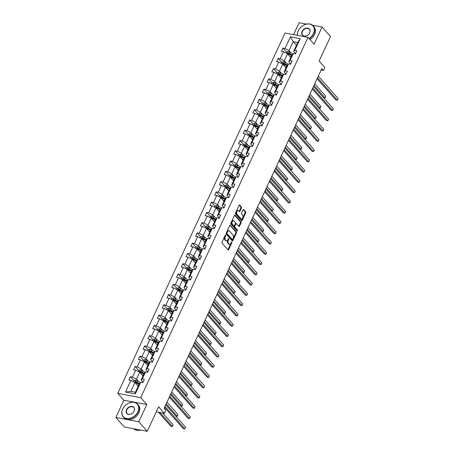 <?xml version="1.0" encoding="UTF-8"?>
<svg xmlns="http://www.w3.org/2000/svg" width="454" height="454" viewBox="0 0 454 454"><rect width="100%" height="100%" fill="white"/><g stroke="black" fill="none" stroke-linecap="round" stroke-linejoin="round"><path stroke-width="0.68" d="M225.672 235.053A0.528 0.301 100.6 0 0 225.229 235.24L222.04 242.107A0.755 0.431 100.6 0 0 222.074 243.128L228.044 249.876A0.755 0.431 100.6 0 0 228.203 249.972A0.755 0.431 100.6 0 0 228.674 249.604L231.863 242.737A0.528 0.301 100.6 0 0 231.398 242.215L230.984 243.106A2.418 1.385 100.6 0 1 229.48 244.28A2.418 1.385 100.6 0 1 228.964 243.974L228.464 243.406A2.418 1.385 100.6 0 1 228.368 240.143L228.776 239.252A0.528 0.301 100.6 0 0 228.311 238.73L227.902 239.616A2.418 1.385 100.6 0 1 226.393 240.796A2.418 1.385 100.6 0 1 225.882 240.484L225.383 239.922A2.418 1.385 100.6 0 1 225.28 236.653L225.695 235.768A0.528 0.301 100.6 0 0 225.672 235.053M147.266 431.3L124.3 426.998L115.849 417.453L138.816 421.755L147.266 431.3L158.633 406.807L164.376 413.299L165.767 410.308L164.076 408.396L321.795 68.616L323.486 70.529L324.877 67.532L319.134 61.04L330.501 36.547L322.056 27.002L312.539 25.22M306.518 24.09L299.09 22.7L293.545 34.64M241.432 208.011A0.755 0.431 100.6 0 0 241.403 206.99L239.729 205.1A0.755 0.431 100.6 0 0 239.564 205.004A0.755 0.431 100.6 0 0 239.093 205.373L235.558 212.994A0.755 0.431 100.6 0 0 235.586 214.016L241.556 220.763A0.755 0.431 100.6 0 0 241.715 220.86A0.755 0.431 100.6 0 0 242.186 220.491L245.727 212.869A0.755 0.431 100.6 0 0 245.699 211.848L243.673 209.561A0.755 0.431 100.6 0 0 243.514 209.464A0.755 0.431 100.6 0 0 243.043 209.833L241.528 213.096A0.755 0.431 100.6 0 0 241.556 214.118L242.561 215.247A2.02 1.158 100.6 0 1 242.794 217.602A2.02 1.158 100.6 0 1 241.386 218.964A2.02 1.158 100.6 0 1 240.955 218.709L237.028 214.265A2.02 1.158 100.6 0 1 236.795 211.916A2.02 1.158 100.6 0 1 238.202 210.548A2.02 1.158 100.6 0 1 238.634 210.809L239.286 211.547A0.755 0.431 100.6 0 0 239.445 211.643A0.755 0.431 100.6 0 0 239.916 211.275L241.432 208.011L240.813 207.898A0.755 0.431 100.6 0 0 240.779 206.876L239.247 205.14M138.816 421.755L146.807 404.537L140.723 397.664L307.982 37.341L314.06 44.22L322.056 27.002M230.399 225.195A0.755 0.431 100.6 0 0 230.235 225.099A0.755 0.431 100.6 0 0 229.764 225.468L226.228 233.095A0.755 0.431 100.6 0 0 226.257 234.116L232.227 240.864A0.755 0.431 100.6 0 0 232.391 240.961A0.755 0.431 100.6 0 0 232.862 240.592L236.398 232.964A0.755 0.431 100.6 0 0 236.369 231.943L230.053 225.133M230.893 223.045L234.429 215.417A0.755 0.431 100.6 0 1 234.9 215.054A0.755 0.431 100.6 0 1 235.064 215.151L241.034 221.898A0.755 0.431 100.6 0 1 241.063 222.914L239.547 226.177A0.755 0.431 100.6 0 1 239.076 226.546A0.755 0.431 100.6 0 1 238.917 226.45L236.494 223.714A0.755 0.431 100.6 0 0 236.335 223.618A0.755 0.431 100.6 0 0 235.864 223.987L234.86 226.149A0.755 0.431 100.6 0 0 234.894 227.17L237.414 230.019A0.528 0.301 100.6 0 1 236.994 230.927L230.921 224.066A0.755 0.431 100.6 0 1 230.893 223.045M295.52 53.549L293.63 51.415L297.756 42.528L300.225 38.647L294.816 50.298L296.893 50.689L295.367 53.981L293.29 53.589L290.049 60.569L292.126 60.961L290.6 64.252L288.523 63.861L285.282 70.841L287.359 71.227L285.833 74.518L283.75 74.133L280.515 81.107L282.592 81.499L281.066 84.79L278.983 84.404L275.748 91.379L277.825 91.77L276.299 95.062L274.216 94.67L270.981 101.651L273.058 102.042L271.532 105.334L269.449 104.942L266.209 111.922L268.291 112.308L266.765 115.6L264.682 115.214L261.442 122.194L263.524 122.58L261.998 125.872L259.915 125.486L256.675 132.46L258.757 132.852L257.225 136.143L255.148 135.752L251.908 142.732L253.99 143.124L252.458 146.415L250.381 146.023L247.141 153.004L249.223 153.39L247.691 156.681L245.614 156.295L242.374 163.275L244.456 163.661L242.924 166.953L240.847 166.567L237.607 173.542L239.689 173.933L238.157 177.225L236.08 176.833L232.84 183.813L234.917 184.205L233.39 187.496L231.313 187.105L228.073 194.085L230.15 194.471L228.623 197.762L226.546 197.377L223.306 204.357L225.383 204.743L223.856 208.034L221.779 207.648L218.539 214.623L220.616 215.014L219.089 218.306L217.012 217.914L213.772 224.895L215.849 225.286L214.322 228.578L212.245 228.186L209.005 235.166L211.082 235.552L209.555 238.849L207.472 238.458L204.238 245.438L206.315 245.824L204.788 249.115L202.705 248.73L199.471 255.704L201.548 256.096L200.021 259.387L197.938 258.996L194.704 265.976L196.781 266.367L195.254 269.659L193.171 269.267L189.931 276.248L192.014 276.639L190.487 279.931L188.404 279.539L185.164 286.519L187.247 286.905L185.72 290.197L183.637 289.811L180.397 296.785L182.48 297.177L180.953 300.469L178.87 300.077L175.63 307.057L177.713 307.449L176.18 310.74L174.103 310.349L170.863 317.329L172.946 317.721L171.413 321.012L169.336 320.62L166.096 327.601L168.179 327.987L166.646 331.278L164.569 330.892L161.329 337.867L163.412 338.258L161.879 341.55L159.802 341.164L156.562 348.139L158.639 348.53L157.112 351.822L155.035 351.43L151.795 358.41L153.872 358.802L152.345 362.093L150.268 361.702L147.028 368.682L149.105 369.068L147.578 372.359L145.501 371.974L142.261 378.948L144.338 379.34L142.811 382.631L140.734 382.245L135.32 393.896L125.514 392.057L130.928 380.407L128.845 380.015L130.372 376.724L132.454 377.115L135.695 370.135L133.612 369.743L135.144 366.452L137.222 366.843L140.462 359.863L138.379 359.477L139.911 356.186L141.988 356.572L145.229 349.597L143.146 349.205L144.678 345.914L146.756 346.306L149.996 339.325L147.913 338.934L149.445 335.642L151.523 336.034L154.763 329.054L152.686 328.662L154.212 325.37L156.289 325.762L159.53 318.782L157.453 318.396L158.979 315.104L161.056 315.49L164.297 308.516L162.22 308.124L163.746 304.833L165.823 305.224L169.064 298.244L166.987 297.852L168.513 294.561L170.591 294.952L173.831 287.972L171.754 287.581L173.28 284.289L175.357 284.681L178.598 277.7L176.521 277.315L178.047 274.023L180.124 274.409L183.365 267.434L181.288 267.043L182.814 263.751L184.897 264.137L188.132 257.163L186.055 256.771L187.581 253.48L189.664 253.871L192.899 246.891L190.822 246.499L192.348 243.208L194.431 243.599L197.666 236.619L195.589 236.233L197.115 232.942L199.198 233.328L202.439 226.347L200.356 225.961L201.882 222.67L203.965 223.056L207.206 216.081L205.123 215.69L206.649 212.398L208.732 212.79L211.973 205.81L209.89 205.418L211.422 202.126L213.499 202.518L216.74 195.538L214.657 195.152L216.189 191.86L218.266 192.246L221.507 185.266L219.424 184.88L220.956 181.589L223.033 181.975L226.274 175L224.191 174.608L225.723 171.317L227.8 171.708L231.041 164.728L228.964 164.337L230.49 161.045L232.567 161.437L235.808 154.456L233.731 154.071L235.257 150.779L237.334 151.165L240.575 144.185L238.498 143.799L240.024 140.507L242.101 140.893L245.342 133.919L243.265 133.527L244.791 130.236L246.868 130.627L250.109 123.647L248.032 123.255L249.558 119.964L251.635 120.355L254.876 113.375L252.799 112.989L254.325 109.692L256.402 110.084L259.643 103.103L257.566 102.718L259.092 99.426L261.175 99.812L264.41 92.837L262.333 92.446L263.859 89.154L265.942 89.546L269.177 82.566L267.1 82.174L268.626 78.883L270.709 79.274L273.944 72.294L271.867 71.902L273.393 68.611L275.476 69.002L278.716 62.022L276.634 61.636L278.16 58.345L280.243 58.731L283.483 51.756L281.401 51.364L282.927 48.073L285.01 48.465L290.418 36.808L300.225 38.647M293.63 51.415L294.816 50.298M140.723 397.664L117.762 393.363L285.016 33.04L307.982 37.341M286.224 63.032L284.266 60.825L287.507 53.844L290.781 57.545M287.507 53.844L283.483 51.756M284.266 60.825L280.243 58.731M290.753 63.821L288.863 61.687L292.098 54.707L293.29 53.589M288.863 61.687L290.049 60.569M281.457 73.304L279.499 71.096L282.74 64.116L286.014 67.816M282.74 64.116L278.716 62.022M279.499 71.096L275.476 69.002M285.986 74.093L284.091 71.953L287.331 64.979L288.523 63.861M284.091 71.953L285.282 70.841M276.69 83.576L274.732 81.362L277.973 74.388L281.247 78.088M277.973 74.388L273.944 72.294M274.732 81.362L270.709 79.274M281.219 84.365L279.324 82.225L282.564 75.245L283.75 74.133M279.324 82.225L280.515 81.107M271.923 93.847L269.965 91.634L273.206 84.66L276.48 88.36M273.206 84.66L269.177 82.566M269.965 91.634L265.942 89.546M276.452 94.636L274.557 92.497L277.797 85.517L278.983 84.404M274.557 92.497L275.748 91.379M267.156 104.114L265.198 101.906L268.439 94.926L271.713 98.626M268.439 94.926L264.41 92.837M265.198 101.906L261.175 99.812M271.685 104.902L269.789 102.769L273.03 95.788L274.216 94.67M269.789 102.769L270.981 101.651M262.389 114.385L260.431 112.178L263.672 105.197L266.946 108.898M263.672 105.197L259.643 103.103M260.431 112.178L256.402 110.084M266.918 115.174L265.022 113.035L268.263 106.06L269.449 104.942M265.022 113.035L266.209 111.922M257.617 124.657L255.664 122.449L258.905 115.469L262.179 119.169M258.905 115.469L254.876 113.375M255.664 122.449L251.635 120.355M262.145 125.446L260.256 123.306L263.496 116.326L264.682 115.214M260.256 123.306L261.442 122.194M252.85 134.929L250.897 132.716L254.138 125.741L257.412 129.441M254.138 125.741L250.109 123.647M250.897 132.716L246.868 130.627M257.378 135.718L255.488 133.578L258.729 126.598L259.915 125.486M255.488 133.578L256.675 132.46M248.083 145.201L246.13 142.987L249.371 136.007L252.645 139.707M249.371 136.007L245.342 133.919M246.13 142.987L242.101 140.893M252.611 145.984L250.722 143.85L253.962 136.87L255.148 135.752M250.722 143.85L251.908 142.732M243.316 155.467L241.363 153.259L244.598 146.279L247.873 149.979M244.598 146.279L240.575 144.185M241.363 153.259L237.334 151.165M247.844 156.255L245.954 154.116L249.195 147.141L250.381 146.023M245.954 154.116L247.141 153.004M238.549 165.738L236.596 163.531L239.831 156.551L243.106 160.251M239.831 156.551L235.808 154.456M236.596 163.531L232.567 161.437M243.077 166.527L241.188 164.388L244.428 157.407L245.614 156.295M241.188 164.388L242.374 163.275M233.782 176.01L231.829 173.797L235.064 166.822L238.339 170.522M235.064 166.822L231.041 164.728M231.829 173.797L227.8 171.708M238.31 176.799L236.421 174.659L239.661 167.679L240.847 166.567M236.421 174.659L237.607 173.542M229.015 186.282L227.057 184.069L230.297 177.088L233.572 180.788M230.297 177.088L226.274 175M227.057 184.069L223.033 181.975M233.543 187.065L231.654 184.931L234.894 177.951L236.08 176.833M231.654 184.931L232.84 183.813M224.248 196.548L222.29 194.34L225.53 187.36L228.805 191.06M225.53 187.36L221.507 185.266M222.29 194.34L218.266 192.246M228.776 197.337L226.887 195.197L230.127 188.223L231.313 187.105M226.887 195.197L228.073 194.085M219.481 206.82L217.523 204.612L220.763 197.632L224.038 201.332M220.763 197.632L216.74 195.538M217.523 204.612L213.499 202.518M224.009 207.609L222.119 205.469L225.354 198.489L226.546 197.377M222.119 205.469L223.306 204.357M214.714 217.091L212.756 214.878L215.996 207.904L219.271 211.604M215.996 207.904L211.973 205.81M212.756 214.878L208.732 212.79M219.242 217.88L217.352 215.741L220.587 208.761L221.779 207.648M217.352 215.741L218.539 214.623M209.947 227.363L207.989 225.15L211.229 218.17L214.504 221.875M211.229 218.17L207.206 216.081M207.989 225.15L203.965 223.056M214.475 228.146L212.586 226.013L215.82 219.032L217.012 217.914M212.586 226.013L213.772 224.895M205.18 237.629L203.222 235.422L206.462 228.441L209.737 232.142M206.462 228.441L202.439 226.347M203.222 235.422L199.198 233.328M209.708 238.418L207.813 236.279L211.053 229.304L212.245 228.186M207.813 236.279L209.005 235.166M200.413 247.901L198.455 245.693L201.695 238.713L204.97 242.413M201.695 238.713L197.666 236.619M198.455 245.693L194.431 243.599M204.941 248.69L203.046 246.55L206.286 239.576L207.472 238.458M203.046 246.55L204.238 245.438M195.646 258.173L193.688 255.96L196.928 248.985L200.203 252.685M196.928 248.985L192.899 246.891M193.688 255.96L189.664 253.871M200.174 258.962L198.279 256.822L201.519 249.842L202.705 248.73M198.279 256.822L199.471 255.704M190.879 268.445L188.921 266.231L192.161 259.251L195.436 262.957M192.161 259.251L188.132 257.163M188.921 266.231L184.897 264.137M195.407 269.228L193.512 267.094L196.752 260.114L197.938 258.996M193.512 267.094L194.704 265.976M186.112 278.711L184.154 276.503L187.394 269.523L190.669 273.223M187.394 269.523L183.365 267.434M184.154 276.503L180.124 274.409M190.64 279.499L188.745 277.36L191.985 270.385L193.171 269.267M188.745 277.36L189.931 276.248M181.339 288.982L179.387 286.775L182.627 279.795L185.902 283.495M182.627 279.795L178.598 277.7M179.387 286.775L175.357 284.681M185.868 289.771L183.978 287.632L187.218 280.657L188.404 279.539M183.978 287.632L185.164 286.519M176.572 299.254L174.62 297.041L177.86 290.066L181.135 293.766M177.86 290.066L173.831 287.972M174.62 297.041L170.591 294.952M181.101 300.043L179.211 297.903L182.451 290.923L183.637 289.811M179.211 297.903L180.397 296.785M171.805 309.526L169.853 307.313L173.093 300.332L176.368 304.038M173.093 300.332L169.064 298.244M169.853 307.313L165.823 305.224M176.334 310.309L174.444 308.175L177.684 301.195L178.87 300.077M174.444 308.175L175.63 307.057M167.038 319.792L165.086 317.584L168.321 310.604L171.595 314.304M168.321 310.604L164.297 308.516M165.086 317.584L161.056 315.49M171.567 320.581L169.677 318.447L172.917 311.467L174.103 310.349M169.677 318.447L170.863 317.329M162.271 330.064L160.319 327.856L163.553 320.876L166.828 324.576M163.553 320.876L159.53 318.782M160.319 327.856L156.289 325.762M166.8 330.853L164.91 328.713L168.15 321.738L169.336 320.62M164.91 328.713L166.096 327.601M157.504 340.335L155.552 338.122L158.787 331.148L162.061 334.848M158.787 331.148L154.763 329.054M155.552 338.122L151.523 336.034M162.033 341.124L160.143 338.985L163.383 332.005L164.569 330.892M160.143 338.985L161.329 337.867M152.737 350.607L150.779 348.394L154.019 341.419L157.294 345.119M154.019 341.419L149.996 339.325M150.779 348.394L146.756 346.306M157.266 351.39L155.376 349.257L158.616 342.276L159.802 341.164M155.376 349.257L156.562 348.139M147.97 360.873L146.012 358.666L149.252 351.685L152.527 355.386M149.252 351.685L145.229 349.597M146.012 358.666L141.988 356.572M152.499 361.662L150.609 359.528L153.849 352.548L155.035 351.43M150.609 359.528L151.795 358.41M143.203 371.145L141.245 368.937L144.486 361.957L147.76 365.657M144.486 361.957L140.462 359.863M141.245 368.937L137.222 366.843M147.732 371.934L145.842 369.794L149.077 362.82L150.268 361.702M145.842 369.794L147.028 368.682M138.436 381.417L136.478 379.204L139.719 372.229L142.993 375.929M139.719 372.229L135.695 370.135M136.478 379.204L132.454 377.115M142.965 382.206L141.075 380.066L144.31 373.086L145.501 371.974M141.075 380.066L142.261 378.948M125.514 392.057L130.826 391.388L134.952 382.501L138.226 386.201M134.952 382.501L130.928 380.407M146.807 404.537L123.846 400.235L115.849 417.453M123.846 400.235L117.762 393.363M156.318 411.789L164.376 413.299M321.114 70.081L323.486 70.529M297.756 42.528L293.159 41.666L289.033 50.553L290.991 52.766M296.434 45.366L293.159 41.666L290.418 36.808M130.826 391.388L135.417 392.245L139.543 383.358L140.734 382.245M135.417 392.245L135.32 393.896M289.033 50.553L285.01 48.465M134.043 380.872L130.372 376.724M138.81 370.6L135.144 366.452M143.578 360.328L139.911 356.186M148.344 350.062L144.678 345.914M153.112 339.791L149.445 335.642M157.879 329.519L154.212 325.37M162.646 319.247L158.979 315.104M167.412 308.981L163.746 304.833M172.185 298.709L168.513 294.561M176.952 288.438L173.28 284.289M181.719 278.166L178.047 274.023M186.486 267.9L182.814 263.751M191.253 257.628L187.581 253.48M196.02 247.356L192.348 243.208M200.787 237.084L197.115 232.942M205.554 226.818L201.882 222.67M210.321 216.547L206.649 212.398M215.088 206.275L211.422 202.126M219.855 196.003L216.189 191.86M224.622 185.737L220.956 181.589M229.389 175.465L225.723 171.317M234.156 165.194L230.49 161.045M238.923 154.922L235.257 150.779M243.69 144.656L240.024 140.507M248.463 134.384L244.791 130.236M253.23 124.112L249.558 119.964M257.997 113.84L254.325 109.692M262.764 103.569L259.092 99.426M267.531 93.303L263.859 89.154M272.298 83.031L268.626 78.883M277.065 72.759L273.393 68.611M281.832 62.487L278.16 58.345M286.599 52.221L282.927 48.073M225.139 235.433A0.528 0.301 100.6 0 1 225.071 235.649L224.662 236.54A2.418 1.385 100.6 0 0 224.764 239.808L225.383 239.922M226.393 240.796L225.774 240.677A2.418 1.385 100.6 0 1 225.258 240.37L224.764 239.808M229.48 244.28L228.856 244.167A2.418 1.385 100.6 0 1 228.345 243.855L227.846 243.293A2.418 1.385 100.6 0 1 227.743 240.024L228.158 239.139A0.528 0.301 100.6 0 0 228.226 238.923M227.902 249.717A0.755 0.431 100.6 0 0 228.056 249.49L231.239 242.623A0.528 0.301 100.6 0 0 231.307 242.408M232.09 240.705A0.755 0.431 100.6 0 0 232.238 240.472L235.779 232.851A0.755 0.431 100.6 0 0 235.745 231.829L229.917 225.241M227.023 232.908A0.528 0.301 100.6 0 0 227.045 233.623L232.283 239.547A0.528 0.301 100.6 0 0 232.726 239.354L233.163 238.418A2.418 1.385 100.6 0 0 233.061 235.149L229.474 231.103A2.418 1.385 100.6 0 0 228.964 230.791A2.418 1.385 100.6 0 0 227.454 231.971L227.023 232.908L226.398 232.788A0.528 0.301 100.6 0 0 226.421 233.504L227.045 233.623M231.903 239.474A0.528 0.301 100.6 0 1 231.665 239.428L226.421 233.504M228.964 230.791L228.339 230.677A2.418 1.385 100.6 0 0 226.835 231.852L227.454 231.971M226.398 232.788L226.835 231.852M234.582 215.19L240.41 221.779L241.034 221.898M238.776 226.296A0.755 0.431 100.6 0 0 238.929 226.064L240.444 222.801A0.755 0.431 100.6 0 0 240.41 221.779M235.876 223.601A0.755 0.431 100.6 0 0 235.717 223.504A0.755 0.431 100.6 0 0 235.246 223.867L234.241 226.035A0.755 0.431 100.6 0 0 234.27 227.057L236.789 229.906L237.414 230.019M236.778 230.683A0.528 0.301 100.6 0 0 236.789 229.906M233.986 220.877A2.02 1.158 100.6 0 0 233.555 220.616A2.02 1.158 100.6 0 0 232.147 221.983A2.02 1.158 100.6 0 0 232.38 224.333L233.765 225.899A0.755 0.431 100.6 0 0 233.923 225.996A0.755 0.431 100.6 0 0 234.395 225.627L235.399 223.459A0.755 0.431 100.6 0 0 235.371 222.443L233.986 220.877M233.555 220.616L232.93 220.502A2.02 1.158 100.6 0 0 231.529 221.864A2.02 1.158 100.6 0 0 231.756 224.214L232.38 224.333M233.487 225.848A0.755 0.431 100.6 0 1 233.305 225.876A0.755 0.431 100.6 0 1 233.14 225.78L231.756 224.214M239.144 211.388A0.755 0.431 100.6 0 0 239.298 211.161L240.813 207.898M238.202 210.548L237.578 210.435A2.02 1.158 100.6 0 0 236.176 211.797A2.02 1.158 100.6 0 0 236.403 214.146L237.028 214.265M241.386 218.964L240.768 218.851A2.02 1.158 100.6 0 1 240.336 218.59L236.403 214.146M241.42 220.604A0.755 0.431 100.6 0 0 241.568 220.377L245.109 212.75A0.755 0.431 100.6 0 0 245.075 211.729L243.191 209.6M137.71 385.616L138.322 385.991M136.909 384.708L138.47 385.673M133.612 381.803L134.191 380.548L135.74 380.123A2.043 0.681 24.9 0 1 137.488 380.832L140.354 382.597M158.418 412.187L170.863 426.249L172.418 426.539L173.178 424.893L162.634 412.975M139.418 383.63L136.909 382.086A2.043 0.681 -155.1 0 0 135.667 381.513L135.298 382.302A2.043 0.681 24.9 0 1 136.541 382.875L139.055 384.419M135.485 382.364L136.155 382.058A1.039 0.346 24.9 0 1 136.472 382.228L139.27 383.948M159.973 412.476L172.418 426.539L173.178 424.893M164.541 407.397L183.28 428.576L184.829 428.865L164.984 406.438M185.595 427.22L184.829 428.865L185.595 427.22L165.75 404.792M122.739 408.997A9.392 7.037 -41.5 0 0 126.581 418.452A9.392 7.037 -41.5 0 0 137.88 411.835A9.392 7.037 -41.5 0 0 134.038 402.386A9.392 7.037 -41.5 0 0 122.739 408.997M138.169 411.988A9.625 7.213 138.5 0 1 130.962 418.389A9.625 7.213 138.5 0 1 123.204 416.908A9.625 7.213 138.5 0 1 122.654 409.077A9.625 7.213 138.5 0 1 129.855 402.675A9.625 7.213 138.5 0 1 137.619 404.156A9.625 7.213 138.5 0 1 138.169 411.988M126.524 409.707A4.699 3.518 138.5 0 1 132.171 406.404A4.699 3.518 138.5 0 1 134.095 411.125A4.699 3.518 138.5 0 1 128.442 414.434A4.699 3.518 138.5 0 1 126.524 409.707M134.009 411.205A4.466 3.348 -41.5 0 0 133.754 407.573A4.466 3.348 -41.5 0 0 130.156 406.886A4.466 3.348 -41.5 0 0 126.814 409.86A4.466 3.348 -41.5 0 0 127.069 413.492A4.466 3.348 -41.5 0 0 130.667 414.179A4.466 3.348 -41.5 0 0 134.009 411.205M140.695 430.069A9.625 7.213 138.5 0 1 133.714 428.763M137.477 429.467A9.625 7.213 138.5 0 1 134.56 428.922M137.619 404.156L138.362 404.996A9.625 7.213 138.5 0 1 138.913 412.828A9.625 7.213 138.5 0 1 131.705 419.235A9.625 7.213 138.5 0 1 123.948 417.748L123.204 416.908M309.049 38.55A9.392 7.037 -41.5 0 0 313.481 33.545A9.392 7.037 -41.5 0 0 309.634 24.096A9.392 7.037 -41.5 0 0 298.335 30.707A9.392 7.037 -41.5 0 0 297.535 35.389M297.404 35.361A9.625 7.213 138.5 0 1 298.25 30.787A9.625 7.213 138.5 0 1 305.457 24.38A9.625 7.213 138.5 0 1 313.215 25.861A9.625 7.213 138.5 0 1 313.765 33.692A9.625 7.213 138.5 0 1 309.265 38.794M302.12 31.417A4.699 3.518 138.5 0 1 307.772 28.108A4.699 3.518 138.5 0 1 309.69 32.836A4.699 3.518 138.5 0 1 304.044 36.144A4.699 3.518 138.5 0 1 302.12 31.417M309.605 32.915A4.466 3.348 -41.5 0 0 309.35 29.283A4.466 3.348 -41.5 0 0 305.752 28.591A4.466 3.348 -41.5 0 0 302.409 31.564A4.466 3.348 -41.5 0 0 302.665 35.196A4.466 3.348 -41.5 0 0 306.263 35.889A4.466 3.348 -41.5 0 0 309.605 32.915M313.215 25.861L313.958 26.701A9.625 7.213 138.5 0 1 314.509 34.532A9.625 7.213 138.5 0 1 310.008 39.634M142.477 375.344L143.089 375.719M141.676 374.436L143.237 375.401M138.379 371.531L138.958 370.282L140.507 369.857A2.043 0.681 24.9 0 1 142.255 370.566L145.121 372.325M144.185 373.358L141.676 371.815A2.043 0.681 -155.1 0 0 140.434 371.241L140.065 372.03A2.043 0.681 24.9 0 1 141.308 372.603L143.822 374.147M140.252 372.093L140.922 371.792A1.039 0.346 24.9 0 1 141.239 371.962L144.037 373.682M166.192 403.844L177.185 416.273L177.945 414.627L166.953 402.199M175.653 415.983L177.383 416.187L177.945 414.627M147.244 365.073L147.856 365.453M146.443 364.17L148.004 365.13M143.146 361.259L143.725 360.011L145.274 359.585A2.043 0.681 24.9 0 1 147.022 360.294L149.888 362.054M148.952 363.087L146.443 361.543A2.043 0.681 -155.1 0 0 145.201 360.97L144.832 361.759A2.043 0.681 24.9 0 1 146.075 362.332L148.589 363.881M145.019 361.827L145.689 361.52A1.039 0.346 24.9 0 1 146.006 361.69L148.804 363.41M170.959 393.573L181.952 406.001L182.712 404.355L171.72 391.927M180.42 405.711L182.156 405.916L182.712 404.355M169.308 397.131L188.047 418.304L189.596 418.594L169.751 396.166M190.362 416.948L189.596 418.594L190.362 416.948L170.517 394.52M174.075 386.859L192.814 408.033L194.363 408.328L174.523 385.9M195.129 406.682L194.363 408.328L195.129 406.682L175.284 384.254M152.011 354.801L152.623 355.181M151.21 353.899L152.771 354.858M147.913 350.993L148.492 349.739L150.041 349.313A2.043 0.681 24.9 0 1 151.789 350.023L154.655 351.788M153.719 352.82L151.21 351.271A2.043 0.681 -155.1 0 0 149.968 350.698L149.599 351.487A2.043 0.681 24.9 0 1 150.841 352.066L153.356 353.609M149.786 351.555L150.456 351.248A1.039 0.346 24.9 0 1 150.773 351.419L153.571 353.138M175.726 383.307L186.719 395.729L187.479 394.083L176.487 381.661M185.187 395.445L186.923 395.644L187.479 394.083M178.842 376.587L197.581 397.766L199.13 398.056L179.29 375.628M199.896 396.41L199.13 398.056L199.896 396.41L180.051 373.983M156.778 344.529L157.39 344.909M155.977 343.627L157.538 344.586M152.68 340.721L153.265 339.467L154.808 339.042A2.043 0.681 24.9 0 1 156.556 339.751L159.422 341.516M158.486 342.549L155.977 341.005A2.043 0.681 -155.1 0 0 154.735 340.432L154.371 341.221A2.043 0.681 24.9 0 1 155.608 341.794L158.123 343.337M154.553 341.283L155.223 340.977A1.039 0.346 24.9 0 1 155.54 341.147L158.338 342.866M180.493 373.035L191.486 385.457L192.252 383.812L181.254 371.389M189.954 385.174L191.69 385.372L192.252 383.812M183.609 366.316L202.348 387.495L203.897 387.784L184.057 365.356M204.663 386.138L203.897 387.784L204.663 386.138L184.818 363.711M161.545 334.263L162.157 334.638M160.744 333.355L162.311 334.32M157.447 330.45L158.032 329.201L159.575 328.775A2.043 0.681 24.9 0 1 161.323 329.485L164.189 331.244M163.253 332.277L160.744 330.733A2.043 0.681 -155.1 0 0 159.502 330.16L159.138 330.949A2.043 0.681 24.9 0 1 160.376 331.522L162.89 333.066M159.326 331.011L159.99 330.711A1.039 0.346 24.9 0 1 160.313 330.881L163.105 332.6M185.26 362.763L196.253 375.191L197.019 373.546L186.021 361.117M194.721 374.902L196.457 375.106L197.019 373.546M188.376 356.049L207.115 377.223L208.664 377.512L188.824 355.085M209.43 375.867L208.664 377.512L209.43 375.867L189.585 353.439M166.312 323.991L166.924 324.372M165.511 323.083L167.078 324.048M162.214 320.178L162.799 318.929L164.342 318.504A2.043 0.681 24.9 0 1 166.09 319.213L168.962 320.972M168.025 322.005L165.511 320.462A2.043 0.681 -155.1 0 0 164.269 319.888L163.905 320.677A2.043 0.681 24.9 0 1 165.143 321.25L167.657 322.8M164.093 320.745L164.757 320.439A1.039 0.346 24.9 0 1 165.08 320.609L167.872 322.329M190.027 352.491L201.02 364.92L201.786 363.274L190.788 350.846M199.488 364.63L201.224 364.834L201.786 363.274M193.143 345.778L211.882 366.951L213.431 367.246L193.591 344.819M214.197 365.601L213.431 367.246L214.197 365.601L194.352 343.173M171.079 313.72L171.691 314.1M170.278 312.817L171.845 313.776M166.981 309.912L167.566 308.658L169.109 308.232A2.043 0.681 24.9 0 1 170.857 308.941L173.729 310.706M172.792 311.739L170.278 310.19A2.043 0.681 -155.1 0 0 169.036 309.617L168.672 310.405A2.043 0.681 24.9 0 1 169.909 310.984L172.424 312.528M169.155 310.956L169.524 310.167A1.039 0.346 24.9 0 1 169.847 310.337L172.639 312.057M194.794 342.225L205.787 354.648L206.553 353.002L195.561 340.579M204.255 354.364L205.991 354.563L206.553 353.002M197.91 335.506L216.649 356.685L218.198 356.975L198.358 334.547M218.964 355.329L218.198 356.975L218.964 355.329L199.119 332.901M175.846 303.448L176.458 303.828M175.045 302.546L176.612 303.505M171.748 299.64L172.333 298.386L173.876 297.96A2.043 0.681 24.9 0 1 175.624 298.67L178.496 300.435M177.559 301.467L175.045 299.924A2.043 0.681 -155.1 0 0 173.803 299.345L173.439 300.139A2.043 0.681 24.9 0 1 174.682 300.713L177.191 302.256M173.627 300.202L174.291 299.895A1.039 0.346 24.9 0 1 174.614 300.066L177.406 301.785M199.561 331.953L210.554 344.376L211.32 342.73L200.328 330.308M209.022 344.092L210.758 344.291L211.32 342.73M202.677 325.234L221.416 346.413L222.965 346.703L203.125 324.275M223.731 345.057L222.965 346.703L223.731 345.057L203.891 322.629M180.613 293.182L181.231 293.556M179.812 292.274L181.379 293.239M176.521 289.368L177.1 288.12L178.643 287.694A2.043 0.681 24.9 0 1 180.391 288.398L183.263 290.163M182.326 291.196L179.812 289.652A2.043 0.681 -155.1 0 0 178.57 289.079L178.206 289.868A2.043 0.681 24.9 0 1 179.449 290.441L181.958 291.984M178.394 289.93L179.058 289.629A1.039 0.346 24.9 0 1 179.381 289.8L182.173 291.519M204.328 321.682L215.321 334.11L216.087 332.464L205.094 320.036M213.789 333.821L215.525 334.025L216.087 332.464M207.444 314.962L226.183 336.142L227.738 336.431L207.892 314.003M228.498 334.785L227.738 336.431L228.498 334.785L208.658 312.358M185.38 282.91L185.998 283.285M184.579 282.002L186.146 282.967M181.288 279.096L181.867 277.848L183.41 277.422A2.043 0.681 24.9 0 1 185.164 278.132L188.03 279.891M187.093 280.924L184.579 279.38A2.043 0.681 -155.1 0 0 183.342 278.807L182.973 279.596A2.043 0.681 24.9 0 1 184.216 280.169L186.725 281.718M183.161 279.664L183.825 279.358A1.039 0.346 24.9 0 1 184.148 279.528L186.946 281.247M209.095 311.41L220.088 323.838L220.854 322.192L209.862 309.764M218.556 323.549L220.292 323.753L220.854 322.192M212.217 304.696L230.95 325.87L232.505 326.165L212.659 303.737M233.265 324.514L232.505 326.165L233.265 324.514L213.425 302.092M190.147 272.638L190.765 273.019M189.346 271.736L190.913 272.695M186.055 268.83L186.634 267.576L188.183 267.151A2.043 0.681 24.9 0 1 189.931 267.86L192.797 269.625M191.86 270.658L189.346 269.108A2.043 0.681 -155.1 0 0 188.109 268.535L187.74 269.324A2.043 0.681 24.9 0 1 188.983 269.903L191.492 271.447M187.928 269.392L188.592 269.086A1.039 0.346 24.9 0 1 188.915 269.256L191.713 270.976M213.862 301.144L224.855 313.566L225.621 311.921L214.629 299.498M223.323 313.277L225.059 313.481L225.621 311.921M216.984 294.425L235.717 315.604L237.272 315.893L217.426 293.466M238.032 314.247L237.272 315.893L238.032 314.247L218.192 291.82M194.919 262.367L195.532 262.747M194.113 261.464L195.68 262.423M190.822 258.559L191.401 257.304L192.95 256.879A2.043 0.681 24.9 0 1 194.698 257.588L197.564 259.353M196.627 260.386L194.113 258.842A2.043 0.681 -155.1 0 0 192.876 258.264L192.507 259.058A2.043 0.681 24.9 0 1 193.75 259.631L196.259 261.175M192.695 259.12L193.359 258.814A1.039 0.346 24.9 0 1 193.682 258.984L196.48 260.704M218.629 290.872L229.622 303.295L230.388 301.649L219.396 289.226M228.09 303.011L229.826 303.21L230.388 301.649M221.751 284.153L240.484 305.332L242.039 305.621L222.193 283.194M242.799 303.976L242.039 305.621L242.799 303.976L222.959 281.548M199.686 252.101L200.299 252.475M198.88 251.193L200.447 252.157M195.589 248.287L196.168 247.038L197.717 246.613A2.043 0.681 24.9 0 1 199.465 247.317L202.331 249.081M201.394 250.114L198.88 248.571A2.043 0.681 -155.1 0 0 197.643 247.998L197.274 248.786A2.043 0.681 24.9 0 1 198.517 249.359L201.026 250.903M197.462 248.849L198.126 248.548A1.039 0.346 24.9 0 1 198.449 248.718L201.247 250.438M223.396 280.6L234.389 293.029L235.155 291.383L224.162 278.955M232.857 292.739L234.593 292.944L235.155 291.383M226.518 273.881L245.251 295.06L246.806 295.35L226.96 272.922M247.566 293.704L246.806 295.35L247.566 293.704L227.726 271.276M204.453 241.829L205.066 242.203M203.653 240.921L205.214 241.886M200.356 238.015L200.935 236.767L202.484 236.341A2.043 0.681 24.9 0 1 204.232 237.05L207.098 238.81M206.161 239.843L203.647 238.299A2.043 0.681 -155.1 0 0 202.41 237.726L202.041 238.515A2.043 0.681 24.9 0 1 203.284 239.088L205.793 240.631M202.229 238.583L202.893 238.276A1.039 0.346 24.9 0 1 203.216 238.446L206.014 240.166M228.163 270.329L239.156 282.757L239.922 281.111L228.929 268.683M237.629 282.467L239.36 282.672L239.922 281.111M231.285 263.615L250.018 284.789L251.573 285.078L231.727 262.656M252.333 283.432L251.573 285.078L252.333 283.432L232.493 261.01M209.22 231.557L209.833 231.937M208.42 230.655L209.981 231.614M205.123 227.743L205.702 226.495L207.251 226.069A2.043 0.681 24.9 0 1 208.999 226.779L211.865 228.544M210.928 229.571L208.42 228.027A2.043 0.681 -155.1 0 0 207.177 227.454L206.808 228.243A2.043 0.681 24.9 0 1 208.051 228.822L210.56 230.365M206.996 228.311L207.665 228.004A1.039 0.346 24.9 0 1 207.983 228.175L210.781 229.894M232.93 260.063L243.929 272.485L244.689 270.839L233.697 258.417M242.396 272.196L244.127 272.4L244.689 270.839M236.052 253.343L254.79 274.522L256.34 274.812L236.494 252.384M257.106 273.166L256.34 274.812L257.106 273.166L237.26 250.739M213.987 221.285L214.6 221.666M213.187 220.383L214.748 221.342M209.89 217.477L210.469 216.223L212.018 215.798A2.043 0.681 24.9 0 1 213.766 216.507L216.632 218.272M215.695 219.305L213.187 217.761A2.043 0.681 -155.1 0 0 211.944 217.182L211.575 217.977A2.043 0.681 24.9 0 1 212.818 218.55L215.332 220.094M211.763 218.039L212.432 217.733A1.039 0.346 24.9 0 1 212.75 217.903L215.548 219.623M237.697 249.791L248.696 262.213L249.456 260.568L238.463 248.145M247.163 261.93L248.894 262.128L249.456 260.568M240.819 243.072L259.557 264.251L261.107 264.54L241.261 242.113M261.873 262.894L261.107 264.54L261.873 262.894L242.027 240.467M218.754 211.019L219.367 211.394M217.954 210.111L219.515 211.076M214.657 207.206L215.236 205.957L216.785 205.531A2.043 0.681 24.9 0 1 218.533 206.235L221.399 208M220.462 209.033L217.954 207.489A2.043 0.681 -155.1 0 0 216.711 206.916L216.342 207.705A2.043 0.681 24.9 0 1 217.585 208.278L220.099 209.822M216.53 207.767L217.199 207.461A1.039 0.346 24.9 0 1 217.517 207.637L220.315 209.356M242.47 239.519L253.463 251.947L254.223 250.296L243.231 237.873M251.93 251.658L253.661 251.862L254.223 250.296M245.586 232.8L264.324 253.979L265.874 254.268L246.028 231.841M266.64 252.623L265.874 254.268L266.64 252.623L246.794 230.195M223.521 200.747L224.134 201.122M222.721 199.839L224.282 200.804M219.424 196.934L220.003 195.685L221.552 195.26A2.043 0.681 24.9 0 1 223.3 195.969L226.166 197.728M225.229 198.761L222.721 197.218A2.043 0.681 -155.1 0 0 221.478 196.644L221.109 197.433A2.043 0.681 24.9 0 1 222.352 198.006L224.866 199.55M221.297 197.501L221.966 197.195A1.039 0.346 24.9 0 1 222.284 197.365L225.082 199.085M247.237 229.247L258.23 241.676L258.99 240.03L247.998 227.602M256.697 241.386L258.434 241.59L258.99 240.03M250.353 222.534L269.091 243.707L270.641 243.997L250.801 221.575M271.407 242.351L270.641 243.997L271.407 242.351L251.561 219.929M228.288 190.476L228.901 190.856M227.488 189.573L229.049 190.532M224.191 186.662L224.77 185.414L226.319 184.988A2.043 0.681 24.9 0 1 228.067 185.697L230.933 187.462M229.996 188.489L227.488 186.946A2.043 0.681 -155.1 0 0 226.245 186.373L225.876 187.162A2.043 0.681 24.9 0 1 227.119 187.74L229.633 189.284M226.064 187.23L226.733 186.923A1.039 0.346 24.9 0 1 227.051 187.093L229.849 188.813M252.004 218.981L262.997 231.404L263.757 229.758L252.764 217.335M261.464 231.114L263.201 231.319L263.757 229.758M233.81 186.6A2.043 0.681 -155.1 0 0 233.714 186.708A2.043 0.681 -155.1 0 0 233.697 186.753L233.356 187.491M255.12 212.262L273.858 233.435L275.408 233.731L255.568 211.303M276.174 232.085L275.408 233.731L276.174 232.085L256.328 209.657M233.055 180.204L233.668 180.584M232.255 179.302L233.816 180.261M228.958 176.396L229.542 175.142L231.086 174.716A2.043 0.681 24.9 0 1 232.834 175.426L235.7 177.191M234.763 178.223L232.255 176.68A2.043 0.681 -155.1 0 0 231.012 176.101L230.649 176.895A2.043 0.681 24.9 0 1 231.886 177.469L234.4 179.012M231.131 177.44L231.5 176.651A1.039 0.346 24.9 0 1 231.818 176.822L234.616 178.541M256.771 208.709L267.764 221.132L268.524 219.486L257.531 207.064M266.231 220.848L267.968 221.047L268.524 219.486M259.887 201.99L278.625 223.169L280.175 223.459L260.335 201.031M280.941 221.813L280.175 223.459L280.941 221.813L261.095 199.385M237.822 169.938L238.435 170.312M237.022 169.03L238.588 169.995M233.725 166.124L234.309 164.876L235.853 164.45A2.043 0.681 24.9 0 1 237.601 165.154L240.467 166.919M239.53 167.952L237.022 166.408A2.043 0.681 -155.1 0 0 235.779 165.835L235.416 166.624A2.043 0.681 24.9 0 1 236.653 167.197L239.167 168.74M235.603 166.686L236.267 166.38A1.039 0.346 24.9 0 1 236.591 166.556L239.383 168.275M261.538 198.438L272.531 210.86L273.297 209.215L262.298 196.792M270.998 210.577L272.735 210.781L273.297 209.215M264.654 191.719L283.392 212.898L284.942 213.187L265.102 190.759M285.708 211.541L284.942 213.187L285.708 211.541L265.862 189.114M242.589 159.666L243.202 160.041M241.789 158.758L243.355 159.723M238.492 155.853L239.076 154.604L240.62 154.178A2.043 0.681 24.9 0 1 242.368 154.888L245.239 156.647M244.303 157.68L241.789 156.136A2.043 0.681 -155.1 0 0 240.546 155.563L240.183 156.352A2.043 0.681 24.9 0 1 241.42 156.925L243.934 158.469M240.37 156.414L241.034 156.114A1.039 0.346 24.9 0 1 241.358 156.284L244.15 158.003M266.305 188.166L277.298 200.594L278.064 198.948L267.066 186.52M275.765 200.305L277.502 200.509L278.064 198.948M269.421 181.452L288.159 202.626L289.709 202.915L269.869 180.493M290.475 201.27L289.709 202.915L290.475 201.27L270.629 178.842M247.356 149.394L247.969 149.775M246.556 148.492L248.122 149.451M243.259 145.581L243.843 144.332L245.387 143.907A2.043 0.681 24.9 0 1 247.135 144.616L250.006 146.381M249.07 147.408L246.556 145.865A2.043 0.681 -155.1 0 0 245.313 145.291L244.95 146.08A2.043 0.681 24.9 0 1 246.187 146.659L248.701 148.203M245.137 146.148L245.801 145.842A1.039 0.346 24.9 0 1 246.125 146.012L248.917 147.732M271.072 177.9L282.065 190.322L282.831 188.677L271.838 176.254M280.532 190.033L282.269 190.237L282.831 188.677M274.188 171.181L292.926 192.354L294.476 192.649L274.636 170.222M295.242 191.003L294.476 192.649L295.242 191.003L275.396 168.576M252.123 139.123L252.736 139.503M251.323 138.22L252.889 139.179M248.026 135.315L248.61 134.061L250.154 133.635A2.043 0.681 24.9 0 1 251.902 134.344L254.773 136.109M253.837 137.142L251.323 135.598A2.043 0.681 -155.1 0 0 250.08 135.02L249.717 135.814A2.043 0.681 24.9 0 1 250.954 136.387L253.468 137.931M250.199 136.359L250.568 135.57A1.039 0.346 24.9 0 1 250.892 135.74L253.684 137.46M275.839 167.628L286.832 180.051L287.598 178.405L276.605 165.982M285.299 179.767L287.036 179.966L287.598 178.405M278.955 160.909L297.693 182.088L299.243 182.377L279.403 159.95M300.009 180.732L299.243 182.377L300.009 180.732L280.169 158.304M256.89 128.857L257.509 129.231M256.09 127.949L257.656 128.913M252.799 125.043L253.377 123.794L254.921 123.369A2.043 0.681 24.9 0 1 256.669 124.073L259.54 125.837M258.604 126.87L256.09 125.327A2.043 0.681 -155.1 0 0 254.847 124.754L254.484 125.542A2.043 0.681 24.9 0 1 255.727 126.116L258.235 127.659M254.671 125.605L255.335 125.298A1.039 0.346 24.9 0 1 255.659 125.469L258.451 127.188M280.606 157.356L291.599 169.779L292.365 168.133L281.372 155.711M290.066 169.495L291.803 169.7L292.365 168.133M283.722 150.637L302.46 171.816L304.015 172.106L284.17 149.678M304.776 170.46L304.015 172.106L304.776 170.46L284.936 148.032M261.657 118.585L262.276 118.959M260.857 117.677L262.423 118.642M257.566 114.771L258.144 113.523L259.688 113.097A2.043 0.681 24.9 0 1 261.442 113.806L264.307 115.566M263.371 116.599L260.857 115.055A2.043 0.681 -155.1 0 0 259.62 114.482L259.251 115.271A2.043 0.681 24.9 0 1 260.494 115.844L263.002 117.387M259.438 115.333L260.102 115.032A1.039 0.346 24.9 0 1 260.426 115.203L263.224 116.922M285.373 147.085L296.366 159.513L297.132 157.867L286.139 145.439M294.833 159.223L296.57 159.428L297.132 157.867M288.494 140.371L307.227 161.545L308.782 161.834L288.937 139.406M309.543 160.188L308.782 161.834L309.543 160.188L289.703 137.761M266.424 108.313L267.043 108.693M265.624 107.411L267.19 108.37M262.333 104.499L262.911 103.251L264.461 102.825A2.043 0.681 24.9 0 1 266.209 103.535L269.074 105.294M268.138 106.327L265.624 104.783A2.043 0.681 -155.1 0 0 264.387 104.21L264.018 104.999A2.043 0.681 24.9 0 1 265.261 105.572L267.769 107.121M264.205 105.067L264.869 104.76A1.039 0.346 24.9 0 1 265.193 104.931L267.991 106.65M290.14 136.813L301.133 149.241L301.899 147.595L290.906 135.167M299.6 148.952L301.337 149.156L301.899 147.595M293.261 130.099L311.994 151.273L313.549 151.568L293.704 129.14M314.31 149.922L313.549 151.568L314.31 149.922L294.47 127.495M271.191 98.041L271.81 98.422M270.391 97.139L271.957 98.098M267.1 94.233L267.678 92.979L269.228 92.554A2.043 0.681 24.9 0 1 270.976 93.263L273.841 95.028M272.905 96.061L270.391 94.511A2.043 0.681 -155.1 0 0 269.154 93.938L268.785 94.733A2.043 0.681 24.9 0 1 270.028 95.306L272.536 96.85M268.972 94.795L269.636 94.489A1.039 0.346 24.9 0 1 269.96 94.659L272.758 96.379M294.907 126.547L305.9 138.969L306.666 137.324L295.673 124.901M304.367 138.686L306.104 138.884L306.666 137.324M298.028 119.828L316.761 141.007L318.316 141.296L298.471 118.869M319.077 139.65L318.316 141.296L319.077 139.65L299.237 117.223M275.964 87.775L276.577 88.15M275.158 86.867L276.724 87.832M271.867 83.962L272.445 82.707L273.995 82.282A2.043 0.681 24.9 0 1 275.743 82.991L278.608 84.756M277.672 85.789L275.158 84.245A2.043 0.681 -155.1 0 0 273.921 83.672L273.552 84.461A2.043 0.681 24.9 0 1 274.795 85.034L277.303 86.578M273.739 84.523L274.403 84.217A1.039 0.346 24.9 0 1 274.727 84.387L277.525 86.107M299.674 116.275L310.667 128.698L311.433 127.052L300.44 114.629M309.134 128.414L310.871 128.618L311.433 127.052M302.795 109.556L321.528 130.735L323.083 131.024L303.238 108.597M323.844 129.379L323.083 131.024L323.844 129.379L304.004 106.951M280.731 77.503L281.344 77.878M279.931 76.595L281.491 77.56M276.634 73.69L277.212 72.441L278.762 72.016A2.043 0.681 24.9 0 1 280.51 72.725L283.375 74.484M282.439 75.517L279.925 73.974A2.043 0.681 -155.1 0 0 278.688 73.4L278.319 74.189A2.043 0.681 24.9 0 1 279.562 74.762L282.07 76.306M278.506 74.252L279.17 73.951A1.039 0.346 24.9 0 1 279.494 74.121L282.292 75.841M304.441 106.003L315.434 118.432L316.2 116.786L305.207 104.358M313.907 118.142L315.638 118.346L316.2 116.786M307.562 99.29L326.295 120.463L327.85 120.753L308.005 98.325M328.611 119.107L327.85 120.753L328.611 119.107L308.771 96.679M285.498 67.232L286.111 67.612M284.698 66.329L286.258 67.288M281.401 63.418L281.979 62.17L283.529 61.744A2.043 0.681 24.9 0 1 285.277 62.453L288.142 64.213M287.206 65.245L284.698 63.702A2.043 0.681 -155.1 0 0 283.455 63.129L283.086 63.918A2.043 0.681 24.9 0 1 284.329 64.491L286.837 66.04M283.273 63.986L283.943 63.679A1.039 0.346 24.9 0 1 284.261 63.849L287.059 65.569M309.208 95.732L320.206 108.16L320.967 106.514L309.974 94.086M318.674 107.87L320.405 108.075L320.967 106.514M312.329 89.018L331.068 110.191L332.617 110.487L312.772 88.059M333.384 108.841L332.617 110.487L333.384 108.841L313.538 86.413M290.265 56.96L290.878 57.34M289.465 56.058L291.025 57.017M286.168 53.152L286.746 51.898L288.296 51.472A2.043 0.681 24.9 0 1 290.044 52.182L292.909 53.947M291.973 54.979L289.465 53.43A2.043 0.681 -155.1 0 0 288.222 52.857L287.853 53.646A2.043 0.681 24.9 0 1 289.096 54.225L291.61 55.768M288.04 53.714L288.71 53.407A1.039 0.346 24.9 0 1 289.028 53.578L291.826 55.297M313.975 85.465L324.973 97.888L325.734 96.242L314.741 83.82M323.441 97.604L325.172 97.803L325.734 96.242M317.096 78.746L335.835 99.925L337.384 100.215L317.539 77.787M338.151 98.569L337.384 100.215L338.151 98.569L318.305 76.141M224.662 236.54L225.28 236.653M225.258 240.37L225.882 240.484M228.158 239.139L228.776 239.252M227.743 240.024L228.368 240.143M227.846 243.293L228.464 243.406M228.345 243.855L228.964 243.974M231.239 242.623L231.863 242.737M228.056 249.49L228.674 249.604M225.071 235.649L225.695 235.768M235.745 231.829L236.369 231.943M235.779 232.851L236.398 232.964M232.238 240.472L232.862 240.592M231.665 239.428L232.283 239.547M234.718 215.083L235.064 215.151M240.444 222.801L241.063 222.914M238.929 226.064L239.547 226.177M235.246 223.867L235.864 223.987M234.241 226.035L234.86 226.149M234.27 227.057L234.894 227.17M233.14 225.78L233.765 225.899M239.298 211.161L239.916 211.275M240.336 218.59L240.955 218.709M243.327 209.493L243.673 209.561M245.075 211.729L245.699 211.848M245.109 212.75L245.727 212.869M241.568 220.377L242.186 220.491M239.383 205.032L239.729 205.1M240.779 206.876L241.403 206.99M135.701 380.134L134.673 382.353M136.541 382.875L136.109 383.806M137.488 380.832L136.909 382.086M136.155 382.058L135.667 381.513M140.468 369.868L139.44 372.081M141.308 372.603L140.876 373.534M142.255 370.566L141.676 371.815M140.922 371.792L140.434 371.241M145.235 359.596L144.207 361.81M146.075 362.332L145.643 363.262M147.022 360.294L146.443 361.543M145.689 361.52L145.201 360.97M150.002 349.325L148.974 351.544M150.841 352.066L150.41 352.996M151.789 350.023L151.21 351.271M150.456 351.248L149.968 350.698M154.769 339.053L153.741 341.272M155.608 341.794L155.177 342.725M156.556 339.751L155.977 341.005M155.223 340.977L154.735 340.432M159.536 328.787L158.508 331M160.376 331.522L159.944 332.453M161.323 329.485L160.744 330.733M159.99 330.711L159.502 330.16M164.303 318.515L163.275 320.728M165.143 321.25L164.711 322.181M166.09 319.213L165.511 320.462M164.757 320.439L164.269 319.888M169.07 308.243L168.042 310.462M169.909 310.984L169.478 311.915M170.857 308.941L170.278 310.19M169.524 310.167L169.036 309.617M173.842 297.972L172.809 300.19M174.682 300.713L174.245 301.643M175.624 298.67L175.045 299.924M174.291 299.895L173.803 299.345M178.609 287.705L177.576 289.919M179.449 290.441L179.012 291.372M180.391 288.398L179.812 289.652M179.058 289.629L178.57 289.079M183.376 277.434L182.343 279.647M184.216 280.169L183.785 281.1M185.164 278.132L184.579 279.38M183.825 279.358L183.342 278.807M188.143 267.162L187.11 269.381M188.983 269.903L188.552 270.834M189.931 267.86L189.346 269.108M188.592 269.086L188.109 268.535M192.91 256.89L191.877 259.109M193.75 259.631L193.319 260.562M194.698 257.588L194.113 258.842M193.359 258.814L192.876 258.264M197.677 246.618L196.65 248.837M198.517 249.359L198.086 250.29M199.465 247.317L198.88 248.571M198.126 248.548L197.643 247.998M202.444 236.352L201.417 238.566M203.284 239.088L202.853 240.018M204.232 237.05L203.647 238.299M202.893 238.276L202.41 237.726M207.211 226.081L206.184 228.3M208.051 228.822L207.62 229.752M208.999 226.779L208.42 228.027M207.665 228.004L207.177 227.454M211.978 215.809L210.951 218.028M212.818 218.55L212.387 219.481M213.766 216.507L213.187 217.761M212.432 217.733L211.944 217.182M216.745 205.537L215.718 207.756M217.585 208.278L217.154 209.209M218.533 206.235L217.954 207.489M217.199 207.461L216.711 206.916M221.512 195.271L220.485 197.484M222.352 198.006L221.921 198.937M223.3 195.969L222.721 197.218M221.966 197.195L221.478 196.644M226.279 184.999L225.252 187.218M227.119 187.74L226.688 188.671M228.067 185.697L227.488 186.946M226.733 186.923L226.245 186.373M231.046 174.728L230.019 176.947M231.886 177.469L231.455 178.399M232.834 175.426L232.255 176.68M231.5 176.651L231.012 176.101M235.813 164.456L234.786 166.675M236.653 167.197L236.222 168.128M237.601 165.154L237.022 166.408M236.267 166.38L235.779 165.835M240.58 154.19L239.553 156.403M241.42 156.925L240.989 157.856M242.368 154.888L241.789 156.136M241.034 156.114L240.546 155.563M245.347 143.918L244.32 146.131M246.187 146.659L245.756 147.584M247.135 144.616L246.556 145.865M245.801 145.842L245.313 145.291M250.12 133.646L249.087 135.865M250.954 136.387L250.523 137.318M251.902 134.344L251.323 135.598M250.568 135.57L250.08 135.02M254.887 123.374L253.854 125.593M255.727 126.116L255.29 127.046M256.669 124.073L256.09 125.327M255.335 125.298L254.847 124.754M259.654 113.108L258.621 115.322M260.494 115.844L260.057 116.774M261.442 113.806L260.857 115.055M260.102 115.032L259.62 114.482M264.421 102.837L263.388 105.05M265.261 105.572L264.83 106.503M266.209 103.535L265.624 104.783M264.869 104.76L264.387 104.21M269.188 92.565L268.155 94.784M270.028 95.306L269.597 96.237M270.976 93.263L270.391 94.511M269.636 94.489L269.154 93.938M273.955 82.293L272.928 84.512M274.795 85.034L274.364 85.965M275.743 82.991L275.158 84.245M274.403 84.217L273.921 83.672M278.722 72.027L277.695 74.24M279.562 74.762L279.131 75.693M280.51 72.725L279.925 73.974M279.17 73.951L278.688 73.4M283.489 61.755L282.462 63.969M284.329 64.491L283.898 65.421M285.277 62.453L284.698 63.702M283.943 63.679L283.455 63.129M288.256 51.484L287.229 53.703M289.096 54.225L288.665 55.155M290.044 52.182L289.465 53.43M288.71 53.407L288.222 52.857M231.773 239.496L232.397 239.61M235.717 223.504L236.335 223.618M233.305 225.876L233.923 225.996M233.714 186.708L233.35 187.485"/></g></svg>
